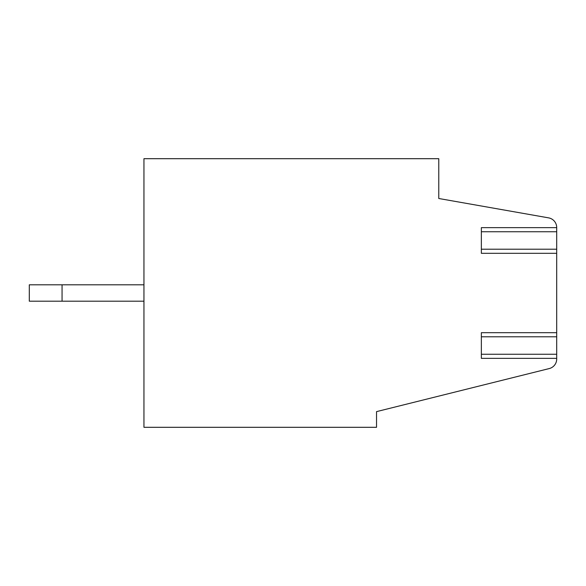 <?xml version="1.0" encoding="UTF-8"?>
<svg xmlns="http://www.w3.org/2000/svg" width="586" height="586" viewBox="0 0 586 586"><rect width="100%" height="100%" fill="white"/><g stroke="black" fill="none" stroke-linecap="round" stroke-linejoin="round"><path stroke-width="0.88" d="M556.7 227.654L481.355 227.654L481.355 253.313L556.7 253.313L556.7 332.687L481.355 332.687L481.355 358.346L556.7 358.346L556.7 359.028A9.83 9.83 0 0 1 549.25 368.565L376.534 411.628L376.534 427.304L143.951 427.304L143.951 158.696L438.775 158.696L438.775 198.5L548.577 217.86A9.83 9.83 0 0 1 556.7 227.544L556.7 249.218L481.355 249.218M556.7 253.313L556.7 249.218M556.7 359.291L556.7 332.687M556.553 225.852L556.451 225.354M29.3 301.189L62.057 301.189L62.057 284.811L29.3 284.811L29.3 301.189M143.951 301.189L62.057 301.189M62.057 284.811L143.951 284.811M556.7 231.748L481.355 231.748M556.7 354.252L481.355 354.252M556.7 336.782L481.355 336.782"/></g></svg>
